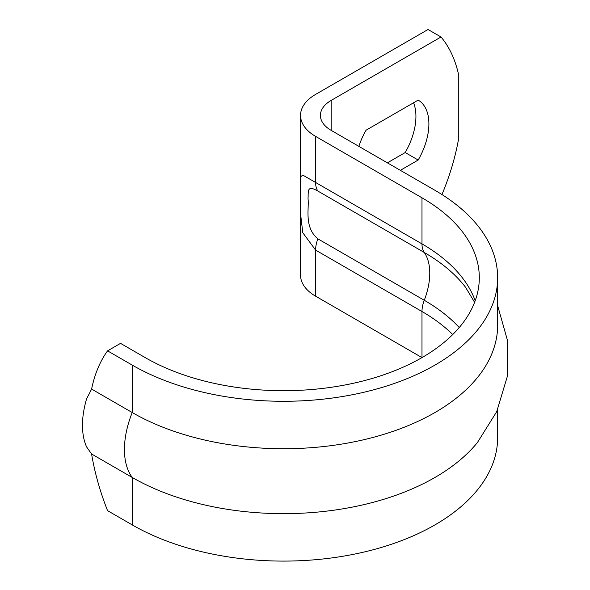 <?xml version="1.0" encoding="UTF-8"?>
<svg xmlns="http://www.w3.org/2000/svg" width="590" height="590" viewBox="0 0 590 590"><rect width="100%" height="100%" fill="white"/><g stroke="black" fill="none" stroke-linecap="round" stroke-linejoin="round"><path stroke-width="0.89" d="M300.553 213.757L302.781 232.718L315.591 250.086A24.463 14.123 -60 0 1 317.877 238.847C303.769 227.165 309.33 208.123 308.032 198.749C308.504 191.182 306.689 184.663 317.877 191.057L424.269 252.483A24.463 14.123 -60 0 1 421.983 243.884L421.983 197.798A195.718 113 0 0 1 479.309 277.698A195.718 113 0 0 1 358.484 382.091A195.718 113 0 0 1 145.192 357.599L120.537 343.365L107.564 350.858A192.591 111.193 -120 0 0 91.605 389.083L86.575 398.928A77.283 44.619 120 0 0 86.575 446.873L91.605 454.005A192.591 111.193 -120 0 0 107.564 510.66L132.219 524.894A214.067 123.59 0 0 0 365.505 551.687A214.067 123.59 0 0 0 497.658 437.5L497.658 409.541M91.605 454.005L132.219 477.45A214.067 123.59 0 0 0 477.45 442.485L496.692 411.695L507.179 376.944L507.518 340.6L497.658 305.657M107.564 350.858L132.219 365.092A214.067 123.59 0 0 0 365.505 391.878A214.067 123.59 0 0 0 497.658 277.698A214.067 123.59 0 0 0 434.955 190.305L331.16 130.375L331.16 100.411A36.698 21.188 0 0 0 320.414 115.397A36.698 21.188 0 0 0 331.16 130.375M331.16 100.411L441.01 36.993L428.038 29.5L315.591 94.422A51.374 29.662 180 0 0 300.546 115.397A51.374 29.662 180 0 0 315.591 136.371L421.983 197.798M91.605 389.083L132.219 412.535A214.067 123.59 0 0 0 365.505 439.321A214.067 123.59 0 0 0 497.658 325.142L497.658 277.698M317.877 191.057A24.463 14.123 -60 0 1 315.591 182.458L302.818 175.119L300.539 176.83M459.226 327.546A198.948 114.866 0 0 0 424.269 300.273A24.463 14.123 120 0 0 421.983 311.513L421.983 357.599L315.591 296.173L315.591 250.086L421.983 311.513A195.718 113 180 0 1 452.722 334.552M300.546 213.757L300.546 275.198A51.374 29.662 0 0 0 315.591 296.173M358.838 146.357A51.986 30.016 -60 0 1 366.102 130.176L418.177 100.116A51.986 30.016 -60 0 1 418.177 160.038L400.359 170.326M387.387 162.84L405.205 152.552L418.177 160.038M405.205 152.552A51.986 30.016 120 0 0 413.56 102.778M441.01 36.993A178.401 102.999 -60 0 1 458.312 73.448L458.312 140.368A178.401 102.999 -60 0 1 441.962 194.545M132.219 365.092L132.219 412.535A77.283 44.619 120 0 0 132.219 477.45L132.219 524.894M475.193 300.738A195.718 113 0 0 0 421.983 243.884L315.591 182.458L315.591 136.371M317.877 238.847L424.269 300.273A58.934 34.028 120 0 0 424.269 252.483A198.948 114.866 180 0 1 465.532 287.242L474.596 302.331M300.539 176.734L300.553 213.882M300.546 176.44L300.546 115.397"/></g></svg>
